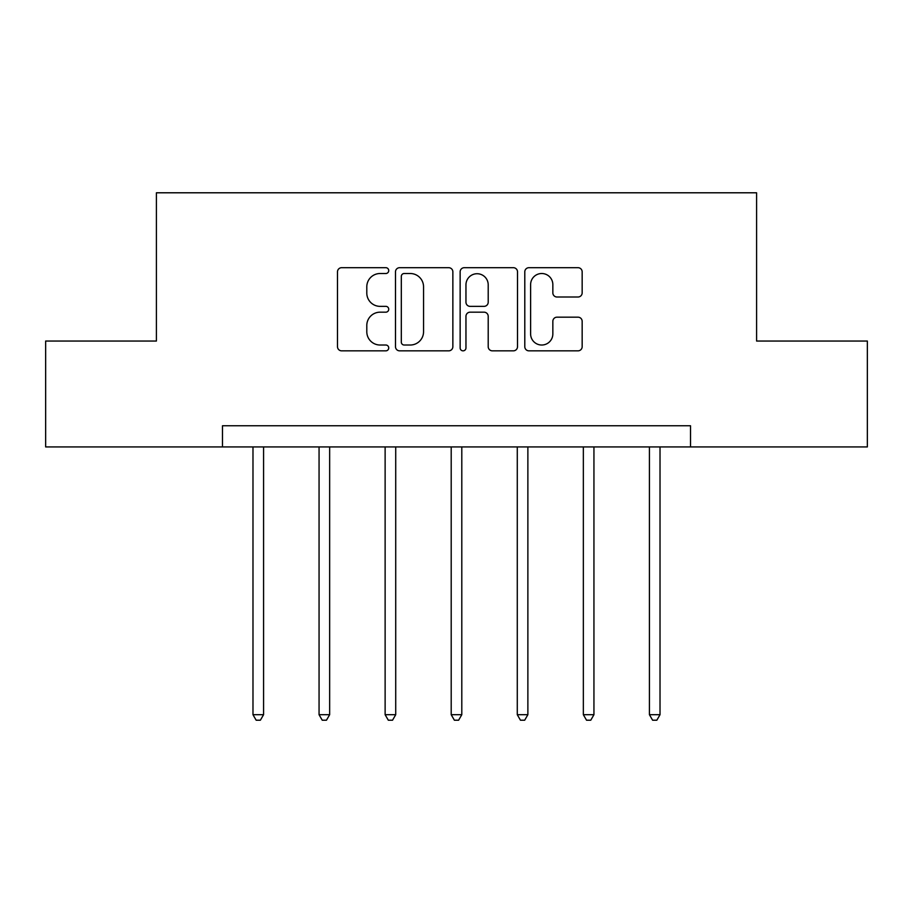 <?xml version="1.0" encoding="UTF-8"?>
<svg xmlns="http://www.w3.org/2000/svg" width="913" height="913" viewBox="0 0 913 913"><rect width="100%" height="100%" fill="white"/><g stroke="black" fill="none" stroke-linecap="round" stroke-linejoin="round"><path stroke-width="1.37" d="M388.733 270.602A2.91 2.91 0 0 0 385.822 267.692L341.645 267.692A4.154 4.154 0 0 0 337.49 271.857L337.49 346.689A4.154 4.154 0 0 0 341.645 350.843L385.822 350.843A2.91 2.91 0 0 0 388.733 347.933A2.91 2.91 0 0 0 385.822 345.023L380.105 345.023A13.307 13.307 0 0 1 366.798 331.727L366.798 325.485A13.307 13.307 0 0 1 380.105 312.178L385.822 312.178A2.91 2.91 0 0 0 388.733 309.267A2.91 2.91 0 0 0 385.822 306.357L380.105 306.357A13.307 13.307 0 0 1 366.798 293.062L366.798 286.819A13.307 13.307 0 0 1 380.105 273.512L385.822 273.512A2.91 2.91 0 0 0 388.733 270.602M577.997 297.01A4.154 4.154 0 0 0 582.163 292.845L582.163 271.857A4.154 4.154 0 0 0 577.997 267.692L528.947 267.692A4.154 4.154 0 0 0 524.792 271.857L524.792 346.689A4.154 4.154 0 0 0 528.947 350.843L577.997 350.843A4.154 4.154 0 0 0 582.163 346.689L582.163 321.33A4.154 4.154 0 0 0 577.997 317.176L557.01 317.176A4.154 4.154 0 0 0 552.844 321.33L552.844 333.907A11.116 11.116 0 0 1 541.729 345.023A11.116 11.116 0 0 1 530.613 333.907L530.613 284.639A11.116 11.116 0 0 1 541.729 273.512A11.116 11.116 0 0 1 552.844 284.639L552.844 292.845A4.154 4.154 0 0 0 557.01 297.01L577.997 297.01M222.487 446.925L45.65 446.925L45.65 341.04L156.408 341.04L156.408 192.791L756.592 192.791L756.592 341.04L867.35 341.04L867.35 446.925L690.513 446.925L690.513 425.755L222.487 425.755L222.487 446.925L690.513 446.925M452.859 271.857A4.154 4.154 0 0 0 448.705 267.692L399.643 267.692A4.154 4.154 0 0 0 395.489 271.857L395.489 346.689A4.154 4.154 0 0 0 399.643 350.843L448.705 350.843A4.154 4.154 0 0 0 452.859 346.689L452.859 271.857M464.295 267.692L513.357 267.692A4.154 4.154 0 0 1 517.511 271.857L517.511 346.689A4.154 4.154 0 0 1 513.357 350.843L492.358 350.843A4.154 4.154 0 0 1 488.204 346.689L488.204 316.343A4.154 4.154 0 0 0 484.038 312.178L470.115 312.178A4.154 4.154 0 0 0 465.961 316.343L465.961 347.933A2.91 2.91 0 0 1 463.051 350.843A2.91 2.91 0 0 1 460.141 347.933L460.141 271.857A4.154 4.154 0 0 1 464.295 267.692M404.219 273.512A2.91 2.91 0 0 0 401.309 276.422L401.309 342.113A2.91 2.91 0 0 0 404.219 345.023L410.245 345.023A13.307 13.307 0 0 0 423.552 331.727L423.552 286.819A13.307 13.307 0 0 0 410.245 273.512L404.219 273.512M488.204 284.845A11.116 11.116 0 0 0 477.077 273.729A11.116 11.116 0 0 0 465.961 284.845L465.961 302.203A4.154 4.154 0 0 0 470.115 306.357L484.038 306.357A4.154 4.154 0 0 0 488.204 302.203L488.204 284.845M252.981 446.925L252.981 714.696L263.572 714.696L263.572 446.925M263.572 714.696L260.388 720.209L256.154 720.209L252.981 714.696M319.059 446.925L319.059 714.696L329.65 714.696L329.65 446.925M329.65 714.696L326.466 720.209L322.232 720.209L319.059 714.696M385.126 446.925L385.126 714.696L395.717 714.696L395.717 446.925M395.717 714.696L392.544 720.209L388.31 720.209L385.126 714.696M451.205 446.925L451.205 714.696L461.795 714.696L461.795 446.925M461.795 714.696L458.623 720.209L454.377 720.209L451.205 714.696M517.283 446.925L517.283 714.696L527.874 714.696L527.874 446.925M527.874 714.696L524.69 720.209L520.456 720.209L517.283 714.696M583.35 446.925L583.35 714.696L593.941 714.696L593.941 446.925M593.941 714.696L590.768 720.209L586.534 720.209L583.35 714.696M649.428 446.925L649.428 714.696L660.019 714.696L660.019 446.925M660.019 714.696L656.846 720.209L652.612 720.209L649.428 714.696"/></g></svg>
